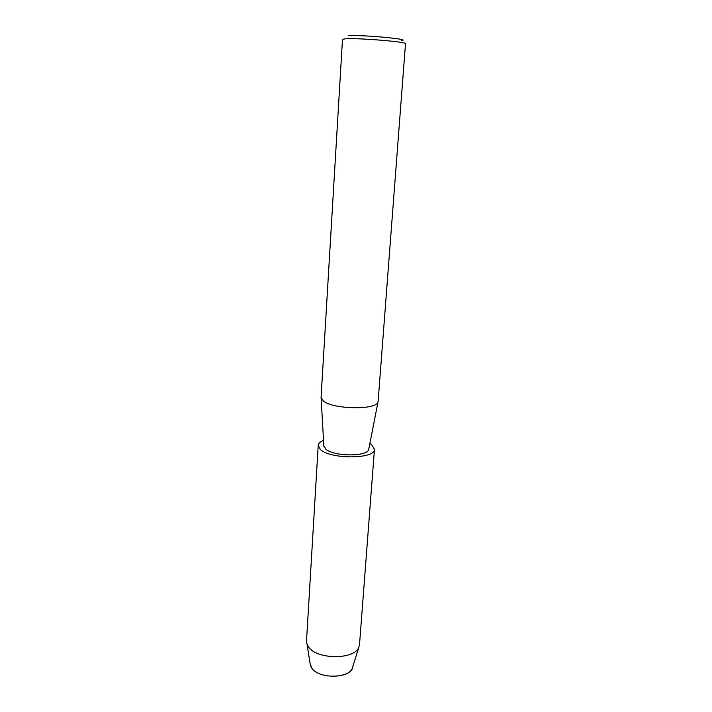 <?xml version="1.0" encoding="UTF-8"?>
<svg xmlns="http://www.w3.org/2000/svg" width="712" height="712" viewBox="0 0 712 712"><rect width="100%" height="100%" fill="white"/><g stroke="black" fill="none" stroke-linecap="round" stroke-linejoin="round"><path stroke-width="1.07" d="M310.414 665.4L311.74 668.061C318.344 678.821 348.729 678.91 352.324 668.257L352.823 666.637C351.995 678.411 318.869 679.675 311.74 668.061L310.138 663.726L310.414 665.4L306.516 640.933L318.211 445.454C318.389 443.46 320.16 441.76 323.533 440.354M378.125 401.328L378.001 401.933C377.013 410.13 333.065 409.471 323.346 400.998L321.076 397.438L342.49 39.418L345.267 38.822C357.139 37.754 407.665 41.883 405.502 43.717L378.125 401.328M368.834 448.809L368.718 449.397C367.686 456.873 333.332 456.632 325.642 449.005L323.844 445.739M401.417 40.62C412.924 39.365 361.198 34.541 348.382 35.733M369.875 443.514L371.682 444.715L374.459 449.29L359.515 644.547L358.83 647.181C354.558 659.926 316.582 659.739 308.456 646.816L306.836 643.639M374.459 449.29C375.464 459.169 330.323 459.48 320.409 449.495L318.211 445.454M368.718 449.397L378.001 401.933M323.871 446.335L321.121 398.053M352.324 668.257L358.83 647.181"/></g></svg>
